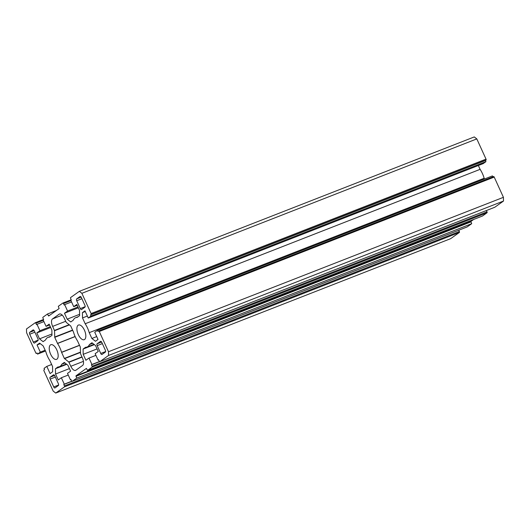 <?xml version="1.0" encoding="UTF-8"?>
<svg xmlns="http://www.w3.org/2000/svg" width="530" height="530" viewBox="0 0 530 530"><rect width="100%" height="100%" fill="white"/><g stroke="black" fill="none" stroke-linecap="round" stroke-linejoin="round"><path stroke-width="0.79" d="M56.776 349.86A7.87 3.683 -111.4 0 0 50.84 344.712A7.87 3.683 -111.4 0 0 50.635 354.232A7.87 3.683 -111.4 0 0 56.571 359.373A7.87 3.683 -111.4 0 0 56.776 349.86M84.429 330.17A7.87 3.683 -111.4 0 0 78.493 325.029A7.87 3.683 -111.4 0 0 78.288 334.549A7.87 3.683 -111.4 0 0 84.224 339.69A7.87 3.683 -111.4 0 0 84.429 330.17M57.551 343.486L54.736 337.345L54.55 330.72L52.636 326.387A6.294 2.948 -111.4 0 1 52.496 318.941L59.194 314.171A6.294 2.948 -111.4 0 1 59.499 314.005A6.294 2.948 -111.4 0 1 64.249 318.119L66.257 322.386L70.715 325.97L73.511 332.125A15.741 7.367 -111.4 0 0 77.519 340.916L80.328 347.064L80.52 353.682L82.428 358.015A6.294 2.948 -111.4 0 1 82.567 365.468L75.869 370.231A6.294 2.948 -111.4 0 1 75.565 370.397A6.294 2.948 -111.4 0 1 70.815 366.283L68.814 362.017L64.349 358.439L61.553 352.278A15.741 7.367 -111.4 0 0 59.85 347.673A15.741 7.367 -111.4 0 0 57.551 343.486L75.154 336.603M84.932 307.168A1.577 0.735 -111.4 0 0 84.899 305.306L81.329 297.469A1.577 0.735 -111.4 0 0 80.143 296.442A1.577 0.735 -111.4 0 0 80.063 296.482L76.684 298.887A1.577 0.735 -111.4 0 0 76.718 300.748L80.288 308.586A1.577 0.735 -111.4 0 0 81.481 309.619A1.577 0.735 -111.4 0 0 81.554 309.573L84.932 307.168M101.78 342.353A1.577 0.735 -111.4 0 0 100.594 341.327A1.577 0.735 -111.4 0 0 100.521 341.366L97.136 343.771A1.577 0.735 -111.4 0 0 97.175 345.633L100.746 353.47A1.577 0.735 -111.4 0 0 101.932 354.497A1.577 0.735 -111.4 0 0 102.012 354.457L105.391 352.052A1.577 0.735 -111.4 0 0 105.351 350.191L101.78 342.353M37.928 340.631A1.577 0.735 -111.4 0 0 37.895 338.769L34.317 330.932A1.577 0.735 -111.4 0 0 33.132 329.905A1.577 0.735 -111.4 0 0 33.059 329.945L29.68 332.356A1.577 0.735 -111.4 0 0 29.713 334.218L33.284 342.055A1.577 0.735 -111.4 0 0 34.47 343.082A1.577 0.735 -111.4 0 0 34.549 343.042L37.928 340.631M54.776 375.816A1.577 0.735 -111.4 0 0 53.59 374.79A1.577 0.735 -111.4 0 0 53.51 374.829L50.131 377.234A1.577 0.735 -111.4 0 0 50.164 379.096L53.735 386.933A1.577 0.735 -111.4 0 0 54.928 387.96A1.577 0.735 -111.4 0 0 55.001 387.92L58.38 385.515A1.577 0.735 -111.4 0 0 58.346 383.654L54.776 375.816M50.516 336.391L47.972 337.385A15.741 7.367 68.6 0 0 45.62 339.876L43.109 341.665L39.518 338.856L36.815 332.933L39.922 330.72L37.001 324.314L36.504 324.658L35.854 323.234L43.321 320.319M36.385 353.424L36.424 353.404A0.788 0.371 68.6 0 1 36.385 353.424A0.788 0.371 68.6 0 1 35.788 352.914L26.573 332.681L26.5 328.951L35.225 322.743A0.788 0.371 68.6 0 1 35.265 322.724A0.788 0.371 68.6 0 1 35.854 323.234M36.424 353.404L37.034 352.967L37.557 354.106L40.32 352.139L37.04 344.944L39.598 343.122L43.188 345.931L45.845 351.754A15.741 7.367 68.6 0 0 49.899 360.652L52.549 366.468L52.649 371.762L50.092 373.584L46.812 366.389L44.05 368.357L44.566 369.496L43.957 369.933A0.788 0.371 68.6 0 0 43.97 370.861L53.192 391.094L55.723 393.068L64.448 386.86L459.377 232.451A0.788 0.371 -111.4 0 0 459.364 231.524L458.768 230.212M459.364 231.524L64.428 385.926A0.788 0.371 68.6 0 1 64.448 386.86M64.428 385.926L63.779 384.502L64.269 384.151L61.347 377.744L58.247 379.95L55.544 374.028L55.445 368.734L57.956 366.945A15.741 7.367 68.6 0 0 59.439 366.707A15.741 7.367 68.6 0 0 61.791 364.216L64.302 362.427L67.9 365.236L70.596 371.159L67.495 373.365L70.417 379.778L70.907 379.427L71.557 380.851A0.788 0.371 68.6 0 0 72.153 381.368A0.788 0.371 68.6 0 0 72.186 381.348L76.764 378.089L471.7 223.686L470.885 221.434L473.634 219.48M486.421 210.529L487.017 211.841A0.788 0.371 68.6 0 1 487.03 212.769L92.094 367.177L87.516 370.43L86.41 368.396L75.949 375.843L76.764 378.089M92.094 367.177A0.788 0.371 -111.4 0 0 92.081 366.243L487.017 211.841M93.982 344.328L87.092 347.024A15.741 7.367 -111.4 0 1 85.608 347.263L83.097 349.051L83.197 354.345L85.9 360.267L89 358.055L91.922 364.468L91.432 364.819L92.081 366.243M87.092 347.024A15.741 7.367 -111.4 0 0 89.444 344.533L91.955 342.744L95.546 345.547L98.249 351.476L95.148 353.682L98.07 360.095L98.56 359.744L99.209 361.168A0.788 0.371 -111.4 0 0 99.799 361.685A0.788 0.371 -111.4 0 0 99.839 361.665L108.564 355.451L503.5 201.049L503.427 197.319L494.212 177.086L99.276 331.495L108.498 351.728L108.564 355.451M99.276 331.495A0.788 0.371 -111.4 0 0 98.679 330.978A0.788 0.371 -111.4 0 0 98.646 330.998L98.03 331.435L97.507 330.296L94.744 332.264L98.023 339.458L95.466 341.28L91.876 338.471L89.225 332.654A15.741 7.367 -111.4 0 0 85.171 323.757L82.514 317.934L82.415 312.64L84.972 310.825L88.252 318.02L91.014 316.052L90.497 314.913L91.114 314.476A0.788 0.371 -111.4 0 0 91.094 313.541L486.03 159.139A0.788 0.371 68.6 0 1 486.043 160.067L485.434 160.504L485.95 161.643L483.188 163.611L88.252 318.02M78.168 316.708L75.624 317.702A15.741 7.367 -111.4 0 1 77.108 317.457L79.619 315.668L79.52 310.375L76.823 304.452L73.716 306.665L70.795 300.252L71.285 299.901L70.636 298.476A0.788 0.371 -111.4 0 1 70.622 297.549L79.348 291.334L81.872 293.309L91.094 313.541M75.624 317.702A15.741 7.367 -111.4 0 0 73.272 320.193L70.762 321.975L67.171 319.173L64.468 313.25L67.575 311.037L64.653 304.624L64.156 304.975L63.507 303.551A0.788 0.371 -111.4 0 0 62.918 303.034A0.788 0.371 -111.4 0 0 62.878 303.054L58.3 306.313L59.115 308.566L48.674 315.999L48.356 315.748L49.846 315.165M49.555 324.983L46.064 326.348L43.142 319.935L43.632 319.583L42.983 318.159A0.788 0.371 68.6 0 1 42.97 317.231L47.548 313.972L48.356 315.748M46.064 326.348L49.171 324.141L51.867 330.064L51.966 335.357L49.456 337.146A15.741 7.367 68.6 0 0 47.972 337.385M81.872 293.309L476.808 138.906L474.277 136.932L79.348 291.334M476.808 138.906L486.03 159.139M478.351 165.506L480.1 169.348L85.171 323.757M484.5 179.001L484.155 178.246A15.741 7.367 -111.4 0 0 480.1 169.348M97.507 330.296L492.443 175.894L492.887 176.861M98.726 330.972L493.576 176.596A0.788 0.371 68.6 0 1 493.615 176.576A0.788 0.371 68.6 0 1 494.212 177.086M99.839 361.665L494.775 207.256L503.5 201.049M87.516 370.43L482.452 216.028L487.03 212.769M467.043 226.972A0.788 0.371 -111.4 0 0 467.082 226.966A0.788 0.371 -111.4 0 0 467.122 226.946L471.7 223.686M55.723 393.068L450.652 238.666L459.377 232.451M47.548 313.972L56.365 310.52M108.498 351.728L503.427 197.319M92.644 343.281L89.444 344.533M98.62 359.877L98.07 360.095M99.567 361.639L91.432 364.819M99.441 361.526L91.922 364.468M95.91 355.358L89 358.055M97.083 348.912L83.197 354.345M94.38 344.639L83.097 349.051M77.208 305.3L73.716 306.665M79.593 314.31L67.171 319.173M78.354 307.817L64.468 313.25M77.97 306.976L67.575 311.037M71.557 301.928L64.653 304.624M96.712 336.583L91.876 338.471M484.155 178.246L89.225 332.654M87.351 316.046L82.514 317.934M85.29 311.521L82.415 312.64M485.95 161.643L91.014 316.052M485.434 160.504L90.497 314.913M70.967 379.566L70.417 379.778M64.991 362.964L61.791 364.216M66.727 364.322L55.445 368.734M69.43 368.602L55.544 374.028M68.257 375.041L61.347 377.744M71.788 381.216L64.269 384.151M71.914 381.322L63.779 384.502M51.648 364.494L46.812 366.389M40.293 343.672L37.04 344.944M45.156 350.25L40.32 352.139M45.501 350.999L37.557 354.106M43.904 321.611L37.001 324.314M50.317 326.659L39.922 330.72M50.701 327.5L36.815 332.933M51.94 333.999L39.518 338.856M467.122 226.946L72.186 381.348M43.586 319.477L35.305 322.71M75.956 376.313L470.892 221.911M75.949 375.843L470.885 221.434M62.957 303.027L71.239 299.788M61.599 352.397L79.56 345.375M61.553 352.278L79.507 345.262M57.492 343.38L75.108 336.497M54.736 337.345L72.696 330.322M54.669 337.053L72.577 330.051M54.55 330.72L69.457 324.89M54.477 330.428L69.191 324.678M52.636 326.387L65.694 321.286M52.496 318.941L62.268 315.118M59.194 314.171L59.837 313.919M70.815 366.283L83.442 361.347M68.973 362.242L82.031 357.134M68.814 362.017L81.918 356.895M64.514 358.658L80.494 352.41M64.349 358.439L80.487 352.125M53.735 386.933L58.611 385.025M50.164 379.096L55.345 377.075M50.131 377.234L54.603 375.485M33.284 342.055L38.16 340.147M29.713 334.218L34.894 332.191M29.68 332.356L34.145 330.607M100.746 353.47L105.622 351.562M97.175 345.633L102.356 343.606M97.136 343.771L101.608 342.022M80.288 308.586L85.164 306.685M76.718 300.748L81.898 298.728M76.684 298.887L81.156 297.144M70.967 300.636L63.507 303.551M486.043 160.067L91.114 314.476M494.735 207.276L99.799 361.685M71.232 299.788L62.918 303.034M493.615 176.576L98.679 330.978M467.082 226.966L72.153 381.368M66.329 364.011L59.439 366.707M43.579 319.471L35.265 322.724"/></g></svg>
